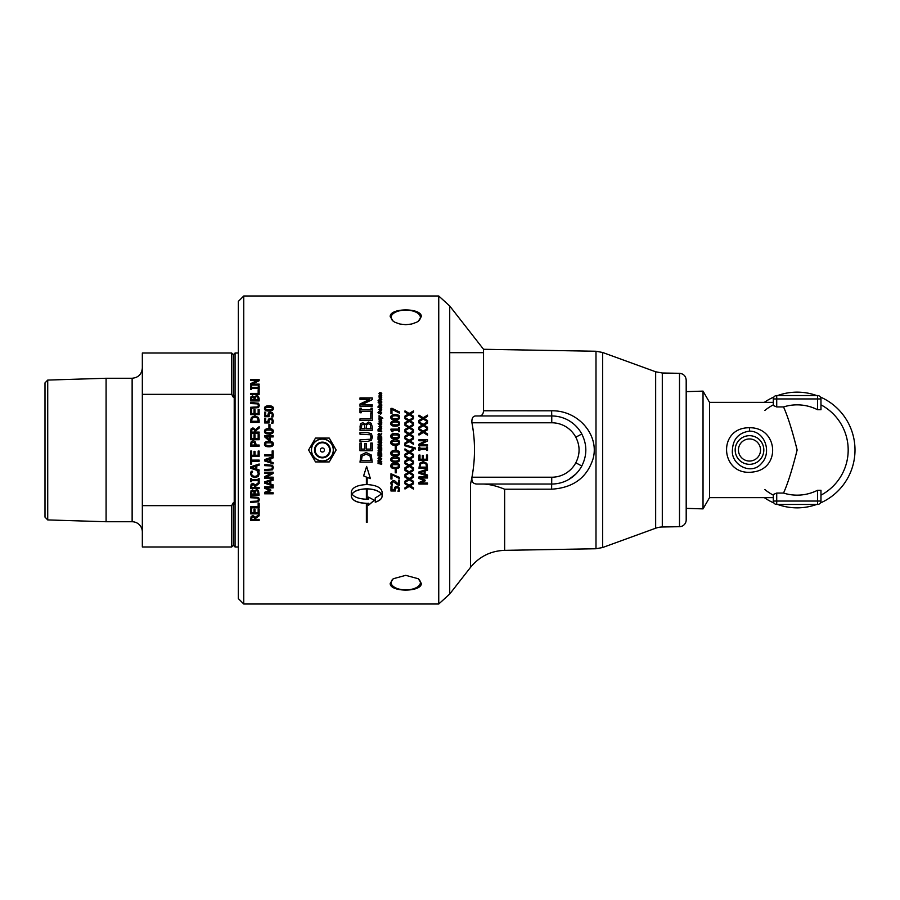 <?xml version="1.0" encoding="UTF-8"?>
<svg xmlns="http://www.w3.org/2000/svg" width="900" height="900" viewBox="0 0 900 900"><rect width="100%" height="100%" fill="white"/><g stroke="black" fill="none" stroke-linecap="round" stroke-linejoin="round"><path stroke-width="1.35" d="M370.991 408.262L372.24 408.262M361.238 409.68L370.991 409.77L370.991 408.173L372.24 408.173L372.24 412.762L370.991 412.762L370.991 411.244L361.238 411.244L361.238 412.762L359.989 412.762L359.989 408.173L361.238 408.173L361.238 409.68L370.991 409.68M359.989 408.262L361.238 408.262M364.556 424.98L362.981 424.305L361.699 424.924L361.384 428.659L364.961 428.704L364.556 424.98M361.384 428.659L364.961 428.659M370.339 424.609L368.55 423.731L366.637 424.71L366.322 428.659L370.856 428.704L370.339 424.609M366.322 428.659L370.856 428.659M359.989 427.106L360.484 423.945L362.745 422.696L365.434 424.384L368.483 422.123L371.25 423.371L372.24 426.848M365.434 424.327L368.483 422.066L371.25 423.315L372.24 426.791L372.24 430.279L359.989 430.279L360.484 423.877L362.745 422.629L365.434 424.384M370.789 443.07L372.24 443.07L372.24 450.72L359.989 450.72L359.989 443.059L361.44 443.07L361.44 449.089L364.793 449.1L364.793 443.464L366.244 443.475L366.244 449.089L370.789 449.1L370.789 443.059L372.24 443.059M370.789 449.1L366.244 449.089M364.793 443.464L366.244 443.464M364.793 449.1L361.44 449.089M359.989 443.059L361.44 443.059M372.24 450.72L359.989 450.72M370.834 460.485L370.024 455.884L366.109 454.174L362.137 456.03L361.395 460.485M370.024 455.895L366.109 454.185L362.137 456.041L361.395 460.519L370.834 460.519L370.024 455.895M372.24 462.105L359.989 462.105M360.968 454.973L366.131 452.486L371.261 454.995L372.24 462.139L359.989 462.139L360.968 454.973M378.99 395.865L379.688 395.077L381.724 395.471L381.724 396.135L379.507 396.056L381.724 397.181M379.688 395.201L381.724 395.584M379.058 396.697L379.688 395.077M379.507 396.056L381.724 397.744L379.058 397.215L379.406 396.641M380.97 398.936L379.53 399.173L380.599 399.926L380.97 398.936M381.229 399.409L380.599 400.039L379.53 399.173M378.99 399.296L380.194 398.115L381.78 399.544M381.78 399.431L380.61 400.613L378.99 399.184L380.194 398.002L381.78 399.431M379.058 400.961L381.724 401.49M381.724 402.064L379.058 401.535L379.058 400.86L381.724 401.389L381.724 402.064M379.058 405.551L381.274 405.686L379.058 403.931L381.724 404.505L381.78 406.024M379.058 404.032L381.724 404.606M381.364 405.079L381.094 406.553L379.058 406.136L379.058 405.45L381.274 405.585M377.978 412.673L379.091 411.244L378.968 413.246L380.61 411.57L381.78 412.976M379.091 411.334L379.125 412.031M380.486 413.685L380.7 412.211L379.058 413.865L377.978 412.594L379.091 411.244M378.585 412.594L379.238 413.044L380.61 411.48L381.78 412.897L380.531 414.304L381.15 412.886M379.665 418.714L381.724 419.951M379.058 419.456L379.058 417.668L381.105 417.42L379.058 416.419L379.058 415.676L382.804 418.264L379.058 418.376M379.631 418.838L381.724 420.593L379.058 420.053L379.575 419.49M380.509 421.853L381.24 422.348L380.475 421.695M380.509 421.92L381.24 422.348M381.78 422.651L381.42 421.819L381.004 423.338L379.777 421.549L379.811 422.426M378.99 421.92L379.71 420.941L381.724 421.144M379.507 421.909L379.755 423.056L378.99 421.853L379.71 420.874L381.724 421.088L381.42 421.819M381.105 437.377L381.724 437.501M379.496 437.22L380.104 439.29L381.105 439.504L381.105 437.344L381.724 437.479L381.724 440.348L378.045 439.582L378.045 436.86L378.652 438.952L379.496 439.155L379.496 437.22L380.104 437.377M378.045 436.882L378.652 437.017M381.105 439.504L380.104 439.267M379.496 439.155L378.652 438.952M378.045 444.285L381.724 445.05L381.724 445.793L378.045 445.027L378.045 444.262L381.724 445.039M381.724 456.604L378.045 455.839L378.045 453.105L378.652 455.209L379.496 455.389L379.496 453.476L380.104 453.6L380.104 455.524L381.105 455.738L381.105 453.6L381.724 453.724L381.724 456.604L378.045 455.816M378.619 458.359L380.261 459.608L381.15 458.775L379.541 457.515L378.619 458.359L379.541 457.526L381.15 458.775M381.791 458.854L379.598 460.26L377.978 458.303L379.53 456.772L381.791 458.854L380.284 460.327L377.978 458.28M418.984 415.226L423.18 417.825L427.5 415.226M418.984 420.412L422.314 418.433L418.984 416.34L418.984 415.159L423.18 417.746L427.5 415.159L427.5 416.419L424.103 418.444L427.5 420.502L427.5 421.706L423.236 419.051L418.984 421.627L418.984 420.356L422.314 418.365M424.103 418.444L427.5 420.57M418.984 428.546L423.18 431.179L427.5 428.546M418.984 433.811L422.314 431.809L418.984 429.716L418.984 428.501L423.18 431.145L427.5 428.501L427.5 429.784L424.103 431.843L427.5 433.935L427.5 435.15L423.236 432.461L418.984 435.071L418.984 433.777L422.314 431.764M424.103 431.843L427.5 433.969M426.623 447.188L427.5 447.188L427.5 450.473L426.623 450.473L426.623 449.392L419.861 449.392L419.861 450.473L418.984 450.473L418.984 447.176L419.861 447.188L419.861 448.267L426.623 448.267L426.623 447.176L427.5 447.176M426.623 448.267L419.861 448.267M418.984 447.176L419.861 447.176M419.861 450.473L418.984 450.473M427.5 450.473L426.623 450.473M425.149 480.803L420.165 483.019L427.5 483.019L427.5 484.054L418.984 484.054L418.984 482.546L423.72 480.465L418.984 478.384M427.5 483.975L418.984 483.975M427.5 477.956L420.165 477.956L425.149 480.195L425.149 480.87L420.165 483.019M423.72 480.465L418.984 478.451L418.984 476.899L427.5 476.899L427.5 478.012L420.165 478.012M404.978 417.566L409.174 420.165L413.483 417.566M404.978 422.775L408.308 420.784L404.978 418.691L404.978 417.499L409.174 420.098L413.483 417.499L413.483 418.759L410.096 420.795L413.483 422.865L413.483 424.069L409.23 421.402L404.978 423.99L404.978 422.707L408.308 420.716M410.096 420.795L413.483 422.921M404.978 430.92L409.174 433.564L413.483 430.92M404.978 436.196L408.308 434.183L404.978 432.09L404.978 430.886L409.174 433.53L413.483 430.886L413.483 432.169L410.096 434.228L413.483 436.354L413.483 437.535L409.23 434.846L404.978 437.456L404.978 436.162L408.308 434.149M410.096 434.261L413.483 436.32M404.595 444.701L415.339 448.02L415.339 448.976L404.595 445.669L404.595 444.69L415.339 448.009M413.483 462.341L409.23 459.641L404.978 462.251L404.978 460.991L408.308 458.966L404.978 456.885M408.308 458.966L404.978 456.896L404.978 455.681L409.174 458.336L413.483 455.681L413.483 456.975L410.096 459.022L413.483 461.149L413.483 462.364L409.23 459.664L404.978 462.285M413.483 456.975L410.096 459.045M413.483 475.785L409.23 473.108L404.978 475.751L404.978 474.48L408.308 472.478L404.978 470.385M409.23 473.108L404.978 475.695M408.308 472.478L404.978 470.43L404.978 469.215L409.174 471.848L413.483 469.215L413.483 470.498L410.096 472.5L413.483 474.637L413.483 475.841L409.23 473.164M413.483 470.498L410.096 472.545M413.483 489.026L409.23 486.405L404.978 489.026L404.978 487.777L408.308 485.809L404.978 483.716M409.23 486.405L404.978 488.947M413.483 483.795L410.096 485.798L413.483 487.924L413.483 489.105L409.23 486.484M408.308 485.809L404.978 483.795L404.978 482.603L409.174 485.19L413.483 482.603L413.483 483.863L410.096 485.876M398.61 427.669L399.476 427.669M390.938 429.165L398.61 429.165L398.61 427.624L399.476 427.624L399.476 431.741L398.61 431.741L398.61 430.2L392.906 430.2L392.906 431.741L392.13 431.741L390.938 429.998L390.938 429.12L398.61 429.12M398.711 436.185L397.811 434.936L392.625 434.947L391.736 436.185L392.636 437.456L395.235 437.771L397.8 437.49L398.711 436.185L397.8 437.456L395.235 437.749L392.636 437.456L391.736 436.185M390.803 436.219C390.791 434.396 392.265 433.496 395.224 433.519C398.228 433.496 399.701 434.396 399.656 436.219M390.803 436.185C390.791 434.363 392.265 433.451 395.224 433.485C398.228 433.463 399.701 434.363 399.656 436.185C399.679 438.03 398.205 438.93 395.235 438.896C392.22 438.919 390.735 438.019 390.803 436.185M398.711 442.553L397.811 441.304L392.625 441.315L391.736 442.553L392.636 443.835L395.235 444.127L397.8 443.846L398.711 442.553L397.8 443.835L395.235 444.116L392.636 443.824L391.736 442.553M390.803 442.575C390.791 440.741 392.265 439.841 395.224 439.864C398.228 439.853 399.701 440.752 399.656 442.575C399.679 444.397 398.205 445.309 395.235 445.275C392.22 445.298 390.735 444.386 390.803 442.553C390.791 440.719 392.265 439.819 395.224 439.841C398.228 439.83 399.701 440.73 399.656 442.553M396.27 472.748L395.235 472.748M395.235 469.609L396.27 469.609L396.27 472.804L395.235 472.804L395.235 469.609M399.476 485.156L398.272 485.156L393.188 481.522L391.781 482.94L392.512 484.999L391.298 484.988L390.791 482.861M391.298 484.988L390.791 482.94L393.131 480.454L394.83 480.881L398.486 484.2L398.486 480.105L399.476 480.105L399.476 485.235L398.272 485.235L393.188 481.59L391.781 483.019M392.512 484.999L391.298 485.066M267.885 414.945L268.414 413.032L270.461 412.178L272.509 412.909L273.352 414.934M265.657 415.62L267.93 415.699L268.414 412.942L270.461 412.099L272.509 412.83L273.352 414.855L272.869 417.026L271.654 417.026L272.363 414.844L271.845 413.64L270.461 413.224L269.235 413.696L269.044 416.689L264.656 416.689L264.656 412.144L265.657 412.144L265.657 415.62L267.93 415.62M264.656 412.234L265.657 412.234M268.841 415.046L269.044 416.756M271.654 417.026L272.363 414.844M268.931 424.553L269.966 424.553M268.931 424.496L269.966 424.496L269.966 427.68L268.931 427.68L268.931 424.496M272.407 431.348L271.507 430.099L266.31 430.11L265.433 431.348L266.332 432.608L268.92 432.934L271.485 432.652L272.407 431.348L271.485 432.619L268.92 432.9L266.332 432.608L265.433 431.348M264.488 431.392C264.488 429.57 265.961 428.67 268.909 428.704C271.912 428.681 273.398 429.581 273.352 431.392M264.488 431.348C264.488 429.525 265.961 428.625 268.909 428.659C271.912 428.636 273.398 429.536 273.352 431.348C273.364 433.181 271.89 434.081 268.92 434.048C265.905 434.07 264.431 433.17 264.488 431.348M269.325 439.774L269.325 436.916L266.006 436.916L269.325 439.796L266.006 436.916M269.325 434.846L270.248 434.846M264.656 435.859L269.325 435.859L269.325 434.812L270.248 434.812L270.248 435.825L273.173 435.825L273.173 436.916L270.248 436.916L270.248 440.662L269.044 440.662L264.656 436.871L264.656 435.825L269.325 435.825M270.248 435.825L273.173 435.859M272.407 444.071L271.507 442.822L266.31 442.822L265.433 444.071L266.332 445.354L268.92 445.646L271.485 445.354L272.407 444.071L271.485 445.343L268.92 445.635L266.332 445.343L265.433 444.071M264.488 444.082C264.488 442.249 265.961 441.349 268.909 441.382C271.912 441.36 273.398 442.26 273.352 444.082C273.364 445.916 271.89 446.827 268.92 446.794C265.905 446.816 264.431 445.905 264.488 444.071C264.488 442.238 265.961 441.326 268.909 441.36C271.912 441.338 273.398 442.249 273.352 444.071M272.385 467.561L271.688 465.986L264.656 465.626L264.656 464.501L272.565 465.311L273.352 467.561L272.565 469.811L264.656 470.621L264.656 469.496L271.688 469.136L272.385 467.561L271.688 465.952L264.656 465.593M273.352 467.527L272.565 469.766L264.656 470.565M270.821 490.59L265.838 492.795L273.173 492.795L273.173 493.808L264.656 493.808L264.656 492.322L269.392 490.286L264.656 488.216M273.173 493.718L264.656 493.718M273.173 487.789L265.838 487.789L270.821 490.016L270.821 490.68L265.838 492.795M269.392 490.286L264.656 488.295L264.656 486.776L273.173 486.776L273.173 487.868L265.838 487.868M258.289 386.494L259.155 386.494M251.516 387.338L258.289 387.473L258.289 386.348L259.155 386.348L259.155 389.363L258.289 389.363L258.289 388.373L251.516 388.373L251.516 389.363L250.65 389.363L250.65 386.348L251.516 386.348L251.516 387.338L258.289 387.338M250.65 386.494L251.516 386.494M253.822 397.429L251.843 397.384L251.618 399.859L254.104 399.859L253.822 397.429M254.104 399.859L251.618 399.859M257.839 397.181L256.59 396.608L255.274 397.249L255.049 399.859L258.199 399.859L257.839 397.181M258.199 399.859L255.049 399.859M250.65 398.914L250.999 396.821L252.562 395.989L254.43 397.114L256.545 395.618L258.469 396.439L259.155 398.745M254.43 396.99L256.545 395.494L258.469 396.326L259.155 398.621L259.155 400.939L250.65 400.939L250.999 396.697L252.562 395.876L254.43 397.114M258.154 409.556L259.155 409.556M254.993 413.516L258.154 413.606L258.154 409.466L259.155 409.466L259.155 414.619L250.65 414.619L250.65 409.466L251.662 409.466L251.662 413.516L253.991 413.516L253.991 409.736L254.993 409.736L254.993 413.516L258.154 413.516M253.991 409.826L254.993 409.826M251.662 413.516L253.991 413.516M250.65 409.556L251.662 409.556M257.614 418.129L254.903 416.97L252.135 418.23L251.629 421.279L258.176 421.279L257.614 418.129M258.176 421.279L251.629 421.279M250.65 420.548L251.325 417.566L254.914 415.89L258.48 417.589L259.155 420.525M251.325 417.499L254.914 415.811L258.48 417.51L259.155 420.469L259.155 422.392L250.65 422.392L251.325 417.566M254.385 429.548L251.921 429.604L251.629 432.067L254.835 432.067L254.385 429.548M254.835 432.067L251.629 432.067M250.65 431.055L251.1 428.906L252.956 427.95L255.454 429.694L259.155 426.713M255.454 429.694L259.155 426.656L259.155 428.108L255.769 430.774L255.769 432.101L259.155 432.101M255.769 432.067L259.155 432.067L259.155 433.181L250.65 433.181L251.1 428.861L252.956 427.905L255.454 429.649M259.155 456.368L250.65 456.368M259.155 451.069L259.155 456.39L250.65 456.39L250.65 451.069L251.662 451.069L251.662 455.254L253.991 455.254L253.991 451.35L254.993 451.35L254.993 455.254L258.154 455.254L258.154 451.069L259.155 451.069M258.334 473.827L257.231 471.229L258.581 471.229L259.312 473.85L258.199 476.55L254.914 477.596L251.674 476.55L250.504 473.827L251.213 471.229L252.585 471.229L251.46 473.782L252.338 475.695L254.914 476.438L257.479 475.661L258.334 473.827L257.231 471.229M259.312 473.794L258.199 476.494L254.914 477.54L251.674 476.494L250.504 473.771M252.585 471.229L251.46 473.827M254.104 493.931L253.822 491.456L252.731 490.995L251.843 491.411L251.618 494.032L254.104 494.032L253.822 491.546L251.843 491.512M251.843 491.411L251.618 492.998M251.618 492.896L251.618 493.931M258.199 493.931L257.839 491.209L256.59 490.613L255.274 491.276L255.049 494.032L258.199 494.032L257.839 491.299L256.59 490.702L255.274 491.366M255.274 491.276L255.049 492.806M255.049 492.705L255.049 493.931M259.155 495.011L250.65 495.011M254.43 491.108L256.545 489.566L258.469 490.421L259.155 495.113L250.65 495.113L250.999 490.804L252.562 489.949L254.43 491.108M259.155 507.701L250.65 507.701M258.154 503.224L259.155 503.224L259.155 507.825L250.65 507.825L250.65 506.779L258.154 506.779L258.154 503.224M351.979 494.089L351.979 493.988C354.442 490.815 359.246 489.094 366.379 488.824L366.379 488.914C359.246 489.173 354.442 490.905 351.979 494.089C354.442 497.25 359.246 498.96 366.379 499.207L366.379 488.914M367.132 503.415L368.516 503.246L367.132 503.415L367.132 522.371L366.379 522.371L366.379 503.415C357.199 502.931 352.181 500.535 351.304 496.226L351.304 491.94C352.181 487.553 357.199 485.1 366.379 484.571L366.379 477.079L363.611 475.875L366.626 466.425L370.406 478.609L367.132 477.405L367.132 484.571C376.256 485.123 381.24 487.575 382.095 491.94L382.095 496.226C381.949 498.769 379.665 500.771 375.244 502.223L375.244 497.993L381.42 494.089C378.979 490.928 374.209 489.195 367.132 488.914L367.132 499.207L368.516 499.162L368.516 497.137L374.344 500.276L368.516 505.249L368.516 503.37M368.516 505.136L374.344 500.164M367.132 488.914L367.132 488.824C374.209 489.116 378.979 490.838 381.42 493.988L381.42 494.089M375.244 502.099C379.665 500.659 381.949 498.656 382.095 496.114M367.132 477.405L370.406 478.553M363.611 475.819L366.379 477.079M351.304 496.114C352.181 500.423 357.199 502.819 366.379 503.303L366.379 503.415M366.379 522.214L367.132 522.214M254.835 519.233L254.385 516.96L253.046 516.533L251.921 517.016L251.629 519.379L254.835 519.379L254.385 517.118L251.921 517.163M251.921 517.016L251.629 518.377M251.629 518.22L251.629 519.233M259.155 520.234L250.65 520.234M259.155 515.655L255.769 518.074L255.769 519.379L259.155 519.379L259.155 520.391L250.65 520.391L251.1 516.488L252.956 515.61L255.454 517.207L259.155 514.474L259.155 515.801L255.769 518.22M259.155 513.72L250.65 513.72M259.155 508.973L259.155 513.855L250.65 513.855L250.65 508.973L251.662 508.973L251.662 512.82L253.991 512.82L253.991 509.231L254.993 509.231L254.993 512.82L258.154 512.82L258.154 508.973L259.155 508.973M258.379 499.59L257.681 498.082L250.65 497.734L250.65 496.665L258.548 497.441L259.335 499.59L258.548 501.728L250.65 502.493L250.65 501.424L257.681 501.086L258.379 499.59L257.681 497.981L250.65 497.632M259.335 499.478L258.548 501.615L250.65 502.369M254.835 487.305L254.385 484.841L253.046 484.38L251.921 484.897L251.629 487.384L254.835 487.384L254.385 484.92L251.921 484.976M251.921 484.897L251.629 486.293M251.629 486.214L251.629 487.305M259.155 488.396L250.65 488.396M259.155 483.435L255.769 486.045L255.769 487.384L259.155 487.384L259.155 488.475L250.65 488.475L251.1 484.245L252.956 483.3L255.454 485.021L259.155 482.074L259.155 483.502L255.769 486.124M251.516 481.657L250.65 481.657M258.289 480.668L251.516 480.6L251.516 481.736L250.65 481.736L250.65 478.496L251.516 478.496L251.516 479.565L258.289 479.565L258.289 478.496L259.155 478.496L259.155 481.736L258.289 481.736L258.289 480.668L251.516 480.668M259.155 481.657L258.289 481.657M255.814 466.234L251.809 467.539L255.814 468.877L255.814 466.267L251.809 467.584M259.155 465.165L256.781 465.93L256.781 469.192L259.155 469.957L259.155 471.094L250.65 468.248L250.65 466.864L259.155 464.006L259.155 465.199L256.781 465.964M259.155 471.049L250.65 468.202M251.662 464.04L250.65 464.04L250.65 457.245L251.662 457.245L251.662 460.103L259.155 460.103L259.155 461.228L251.662 461.228L251.662 464.074L250.65 464.074M259.155 461.205L251.662 461.228M254.509 442.451L251.955 442.586L251.629 445.039L255.026 445.05L254.509 442.451M251.629 445.039L255.026 445.039M251.179 441.832L253.215 440.82L255.105 441.562L255.982 445.039L259.155 445.05L259.155 446.175L250.65 446.175L251.179 441.81L253.215 440.798L255.105 441.54L255.982 444.082M250.65 444.037L251.179 441.81M255.982 445.05L259.155 445.039M258.154 434.452L259.155 434.452M254.993 438.593L258.154 438.626L258.154 434.419L259.155 434.419L259.155 439.729L250.65 439.729L250.65 434.419L251.662 434.419L251.662 438.593L253.991 438.593L253.991 434.7L254.993 434.7L254.993 438.593L258.154 438.593M253.991 434.734L254.993 434.734M251.662 438.593L253.991 438.593M250.65 434.452L251.662 434.452M250.65 402.581L258.548 403.346L259.335 405.506M250.65 407.374L257.681 407.025L258.379 405.506L257.681 403.897L250.65 403.549L250.65 402.469L258.548 403.245L259.335 405.416L258.548 407.588L250.65 408.364L250.65 407.272L257.681 406.924L258.379 405.416M258.154 390.015L259.155 390.015M250.65 393.525L258.154 393.525L258.154 389.88L259.155 389.88L259.155 394.447L250.65 394.447L250.65 393.401L258.154 393.401M250.65 379.766L259.155 379.766M250.65 383.771L257.389 380.7L250.65 380.554L250.65 379.609L259.155 379.609L259.155 380.745L251.82 384.12L259.155 384.12L259.155 385.076L250.65 385.076L250.65 383.625L257.389 380.554M251.82 384.12L259.155 384.266M265.815 482.535L269.82 481.185L265.815 482.535L269.82 483.817L269.82 481.252M273.173 480.127L270.787 480.881L270.787 484.121L273.173 484.875L273.173 485.989L264.656 483.188L264.656 481.826L273.173 479.014L273.173 480.195L270.787 480.949M273.173 485.91L264.656 483.12M273.173 473.423L265.838 477.124L273.173 477.191L273.173 478.226L264.656 478.226L264.656 476.64L271.395 473.265L264.656 473.209M273.173 478.159L264.656 478.159M271.395 473.265L264.656 473.265L264.656 472.219L273.173 472.219L273.173 473.479L265.838 477.191M269.82 458.944L265.815 460.249L269.82 461.576L269.82 458.955L265.815 460.271M273.173 457.864L270.787 458.629L270.787 461.891L273.173 462.656L273.173 463.804L264.656 460.912L264.656 459.551L273.173 456.683L273.173 457.875L270.787 458.651M273.173 463.804L264.656 460.935M273.173 455.873L264.656 455.873M272.16 450.956L273.173 450.956L273.173 455.884L264.656 455.884L264.656 454.748L272.16 454.748L272.16 450.956M267.885 421.178L268.414 419.243L270.461 418.387L272.509 419.119L273.352 421.166M265.657 421.864L267.93 421.931L268.414 419.175L270.461 418.32L272.509 419.051L273.352 421.099L272.869 423.293L271.654 423.293L272.363 421.088L271.845 419.884L270.461 419.456L269.235 419.929L269.044 422.944L264.656 422.944L264.656 418.365L265.657 418.365L265.657 421.864L267.93 421.864M264.656 418.433L265.657 418.433M268.841 421.29L269.044 423.011M271.654 423.293L272.363 421.088M272.407 408.42L271.507 407.216L266.31 407.216L265.433 408.42L266.332 409.646L271.485 409.646L272.407 408.42L271.485 409.646M271.485 409.736L266.332 409.736L265.433 408.42M264.488 408.51C264.488 406.755 265.961 405.877 268.909 405.911C271.912 405.889 273.398 406.755 273.352 408.51M264.488 408.42C264.488 406.654 265.961 405.787 268.909 405.81C271.912 405.799 273.398 406.665 273.352 408.42C273.364 410.197 271.89 411.075 268.92 411.053C265.905 411.064 264.431 410.197 264.488 408.42M399.656 489.094L399.173 491.243L397.98 491.243L398.666 489.071L398.149 487.89L396.765 487.474L395.539 487.935L395.359 490.995L390.971 490.995L390.971 486.473L391.973 486.473L391.973 489.938L394.234 489.938L394.189 489.105M395.336 490.905L390.971 490.905M394.234 489.938L394.718 487.282L396.776 486.428L398.824 487.159L399.656 489.184L399.173 491.332L397.969 491.254M395.539 487.935L395.145 489.375M398.149 487.89L395.539 488.025M398.666 489.161L398.149 487.98M391.973 478.98L390.971 478.98M399.476 478.485L391.973 474.671L391.973 479.048L390.971 479.048L390.971 473.726L399.476 477.36L399.476 478.553L391.973 474.716M398.711 465.896L397.811 464.647L392.625 464.647L391.736 465.93L392.636 467.19L395.235 467.483L397.8 467.19L398.711 465.93L397.811 464.681L392.625 464.681L391.736 465.93M399.656 465.93C399.679 467.764 398.205 468.664 395.235 468.63C392.22 468.608 390.735 467.707 390.803 465.896C390.791 464.096 392.265 463.196 395.224 463.219C398.228 463.207 399.701 464.108 399.656 465.93C399.679 467.719 398.205 468.619 395.235 468.596C392.22 468.652 390.735 467.752 390.803 465.93M398.711 459.54L397.811 458.291L392.625 458.303L391.736 459.562L392.636 460.834L395.235 461.126L397.8 460.834L398.711 459.562L397.811 458.314L392.625 458.314L391.736 459.562M399.656 459.562C399.679 461.407 398.205 462.308 395.235 462.285C392.22 462.274 390.735 461.374 390.803 459.54C390.791 457.729 392.265 456.829 395.224 456.851C398.228 456.829 399.701 457.74 399.656 459.562C399.679 461.385 398.205 462.285 395.235 462.251C392.22 462.296 390.735 461.396 390.803 459.562M398.711 453.184L397.811 451.924L392.625 451.935L391.736 453.184L392.636 454.455L395.235 454.748L397.8 454.455L398.711 453.184L397.811 451.935L392.625 451.935L391.736 453.184M399.656 453.184C399.679 455.029 398.205 455.94 395.235 455.906C392.22 455.918 390.735 455.006 390.803 453.184C390.791 451.35 392.265 450.439 395.224 450.473C398.228 450.45 399.701 451.361 399.656 453.184C399.679 455.017 398.205 455.929 395.235 455.895C392.22 455.929 390.735 455.017 390.803 453.184M395.235 446.276L396.27 446.276L396.27 449.483L395.235 449.483L395.235 446.265L396.27 446.265M398.711 423.529L397.811 422.291L395.224 421.999L392.625 422.303L391.736 423.529L392.636 424.777L395.235 425.07L397.8 424.789L398.711 423.529L397.8 424.789M397.8 424.845L392.636 424.834L391.736 423.529M390.803 423.585C390.791 421.785 392.265 420.896 395.224 420.919C398.228 420.907 399.701 421.796 399.656 423.585M390.803 423.529C390.791 421.718 392.265 420.829 395.224 420.863C398.228 420.84 399.701 421.729 399.656 423.529C399.679 425.351 398.205 426.251 395.235 426.218C392.22 426.24 390.735 425.34 390.803 423.529M398.711 417.262L397.811 416.036L395.224 415.744L392.625 416.048L391.736 417.262L392.636 418.511L395.235 418.793L397.8 418.511L398.711 417.262L397.8 418.511M397.8 418.579L392.636 418.579L391.736 417.262M390.803 417.341C390.791 415.553 392.265 414.664 395.224 414.697C398.228 414.675 399.701 415.553 399.656 417.341M390.803 417.262C390.791 415.474 392.265 414.585 395.224 414.619C398.228 414.596 399.701 415.485 399.656 417.262C399.679 419.074 398.205 419.963 395.235 419.929C392.22 419.951 390.735 419.062 390.803 417.262M390.971 408.476L399.476 412.031M392.243 408.476L399.476 411.941L399.476 413.123L391.973 409.354L391.973 413.606L390.971 413.606L390.971 408.386L392.243 408.386M413.483 482.434L409.23 479.79L404.978 482.423L404.978 481.151L408.308 479.171L404.978 477.079M409.23 479.79L404.978 482.355M413.483 477.146L410.096 479.183L413.483 481.309L413.483 482.501L409.23 479.846M408.308 479.171L404.978 477.135L404.978 475.931L409.174 478.553L413.483 475.931L413.483 477.214L410.096 479.239M408.308 465.739L404.978 463.646L404.978 462.465L409.174 465.109L413.483 462.465L413.483 463.748L410.096 465.772L413.483 467.91L413.483 469.114L409.23 466.425L404.978 469.035L404.978 467.752L408.308 465.739L404.978 463.68M413.483 469.08L409.23 466.391L404.978 468.99M413.483 463.748L410.096 465.806M411.683 450L413.483 448.897L413.483 450.191L410.096 452.25L413.483 454.365L413.483 455.58L409.23 452.869L404.978 455.49L404.978 454.207L408.308 452.183L404.978 450.113L404.978 448.886L409.174 451.553L413.483 448.886M404.978 448.886L406.721 450M408.308 452.171L404.978 450.113M413.483 455.58L409.23 452.88L404.978 455.501M410.096 452.25L413.483 450.191M404.978 437.659L409.174 440.314L413.483 437.659M410.096 441.011L413.483 443.104L413.483 444.319L409.23 441.608L404.978 444.24L404.978 442.946L408.308 440.933L404.978 438.851L404.978 437.636L409.174 440.291L413.483 437.636L413.483 438.93L410.096 440.989L413.483 443.115M408.308 440.933L404.978 442.946M404.978 424.215L409.174 426.848L413.483 424.215M404.978 429.469L408.308 427.466L404.978 425.363L404.978 424.159L409.174 426.791L413.483 424.159L413.483 425.441L410.096 427.489L413.483 429.57L413.483 430.785L409.23 428.096L404.978 430.706L404.978 429.424L408.308 427.41M410.096 427.489L413.483 429.615M404.978 410.974L409.174 413.55L413.483 410.974M404.978 416.126L408.308 414.157L404.978 412.076L404.978 410.895L409.174 413.471L413.483 410.895L413.483 412.144L410.096 414.157L413.483 416.205L413.483 417.397L409.23 414.754L404.978 417.319L404.978 416.059L408.308 414.079M410.096 414.157L413.483 416.284M420.142 472.613L424.147 471.262L420.142 472.613L424.147 473.906L424.147 471.308M427.5 470.194L425.115 470.959L425.115 474.221L427.5 474.975L427.5 476.111L418.984 473.276L418.984 471.904L427.5 469.058L427.5 470.239L425.115 471.004M427.5 476.055L418.984 473.231M426.521 467.1L425.947 463.905L423.236 462.724L420.48 464.006L419.963 467.1M425.947 463.905L423.236 462.757L420.48 464.04M420.48 464.006L419.963 467.134L426.521 467.134L425.947 463.939M427.5 468.214L418.984 468.214M419.659 463.298L423.248 461.576L426.814 463.309L427.5 468.259L418.984 468.259L419.659 463.298M427.5 460.327L418.984 460.327L418.984 455.04L419.996 455.04L419.996 459.225L422.325 459.225L422.325 455.321L423.326 455.321L423.326 459.225L426.488 459.225L426.488 455.04L427.5 455.04L427.5 460.35L418.984 460.35M418.984 439.718L427.5 439.718L427.5 440.966L420.154 444.724L427.5 444.735L427.5 445.781L418.984 445.781L418.984 444.173L425.723 440.752L418.984 440.752L418.984 439.695L427.5 439.695M418.984 444.184L425.723 440.752M420.154 444.735L427.5 444.724M418.984 421.864L423.18 424.474L427.5 421.864M418.984 427.095L422.314 425.093L418.984 423L418.984 421.796L423.18 424.418L427.5 421.796L427.5 423.079L424.103 425.115L427.5 427.196L427.5 428.411L423.236 425.723L418.984 428.321L418.984 427.039L422.314 425.036M424.103 425.115L427.5 427.252M381.724 462.082L380.081 461.734L380.081 463.185L381.724 463.522L381.724 464.276L378.045 463.511L378.045 462.757L379.463 463.05L379.463 461.632L378.045 461.34L378.045 460.586L381.724 461.351L381.724 462.105L380.081 461.767M379.463 461.632L378.045 461.317M381.724 464.243L378.045 463.478M378.652 451.766L379.642 451.969L379.024 450.338L378.652 451.766L379.024 450.338L379.642 451.969M381.724 453.161L378.045 452.396L379.012 449.584L380.16 450.709L381.724 449.876L380.194 451.777L381.724 453.161L378.045 452.385M381.724 450.686L380.194 452.093M380.498 450.439L381.724 449.876L380.498 450.439M379.012 449.584L380.16 450.72L379.012 449.584L378.045 450.765L379.012 449.584M378.652 448.088L379.53 448.267L379.024 446.771L378.652 448.076L379.53 448.256M380.171 448.391L381.127 448.594L380.588 446.895L380.171 448.391L381.127 448.594M378.067 446.884L380.531 446.119L381.724 447.739L381.724 449.471L378.045 448.706L378.934 446.04L379.811 446.726L380.531 446.13L381.724 447.739M378.045 447.446L378.067 446.873M378.596 442.035L380.239 443.374L381.15 442.53L380.374 441.473L380.374 442.418L379.755 442.282L379.755 440.651L381.33 441L381.476 443.599L380.25 444.094L377.978 442.046L379.136 440.539L378.596 442.035L380.239 443.363L381.15 442.53M379.136 440.539L379.226 441.225M377.978 442.046L379.136 440.516M379.755 440.651L381.33 440.978L381.78 442.553M378.652 435.555L379.642 435.757L379.024 434.104L378.652 435.521L379.642 435.724M380.498 434.239L381.724 433.642L380.194 435.532L381.724 436.905L378.045 436.151L379.012 433.384L380.16 434.509L381.724 433.676M380.194 435.836L381.724 436.162M378.045 434.52L379.012 433.35L380.16 434.475M378.652 430.414L379.642 430.661L379.024 428.996L378.652 430.414L379.642 430.627M378.045 429.469L379.012 428.299L380.16 429.424L381.724 428.591L380.194 430.436L381.724 431.089M380.194 430.74L381.724 431.055L381.724 431.798L378.045 431.044L378.045 429.424L379.012 428.254L380.16 429.379L381.724 428.546M380.97 426.296L379.53 426.544L380.599 427.331L380.97 426.296M381.229 426.791L380.599 427.376L379.53 426.544M378.99 426.589L380.194 425.363L381.78 426.859M381.78 426.814L380.61 428.04L378.99 426.544L380.194 425.306L381.78 426.814M381.206 423.697L381.78 424.125L381.229 424.834L379.586 424.868L378.135 423.517L381.746 423.743M379.586 423.81L381.229 423.866M378.135 423.574L379.058 423.697M379.058 415.755L382.804 418.331M379.058 417.746L381.105 417.42M380.97 409.286L379.53 409.522L380.599 410.287L380.97 409.286M381.229 409.759L380.599 410.377L379.53 409.522M378.99 409.613L380.194 408.409L381.78 409.871M381.78 409.793L380.61 410.985L378.99 409.522L380.194 408.319L381.78 409.793M378.045 406.733L381.724 407.475M381.724 407.374L381.724 408.071L378.045 407.329L378.045 406.642L381.724 407.374M381.206 402.435L381.78 402.907M379.586 402.502L381.78 402.795L379.586 403.526L378.135 402.21L381.229 402.559M378.135 402.322L379.058 402.39M378.045 400.77L378.697 400.894M378.697 401.468L378.045 400.657L378.697 401.468M378.99 393.525L379.688 392.366L379.744 394.02L380.846 392.659L381.78 393.795M379.688 392.49L379.811 393.109M380.869 394.369L380.97 393.221L380.363 394.29L379.316 394.301L379.688 392.366M379.485 393.491L380.846 392.535L381.78 393.671L380.97 394.897L381.274 393.683M359.989 432.63L367.639 432.63L371.374 433.789L372.499 437.04M370.103 439.301L371.115 437.04L370.103 434.734L359.989 434.205L359.989 432.585L367.639 432.585L371.374 433.755L372.499 437.006L371.374 440.257L367.639 441.428L359.989 441.428L359.989 439.796L370.103 439.301L371.115 437.006M359.989 439.796L370.103 439.267M370.789 413.618L372.24 413.618M359.989 418.95L370.789 418.95L370.789 413.539L372.24 413.539L372.24 420.469L359.989 420.469L359.989 418.882L370.789 418.882M359.989 398.025L372.24 398.025M359.989 404.123L369.686 399.454L359.989 399.341L359.989 397.901L372.24 397.901L372.24 399.634L361.676 404.786L372.24 404.786L372.24 406.238L359.989 406.238L359.989 404.021L369.686 399.341M361.676 404.786L372.24 404.887M438.75 295.999L438.75 604.001L243.754 604.001L243.754 295.999L438.75 295.999L449.719 305.989L449.719 594.011L438.75 604.001M483.536 352.665L449.719 352.665M390.206 583.369L393.266 578.734L405.754 575.336L418.241 578.734L421.312 583.369C421.909 592.312 389.61 592.312 390.206 583.369M390.206 316.631C389.61 307.688 421.909 307.688 421.312 316.631L418.241 321.266L416.588 322.267L411.581 324.045L405.754 324.664L399.938 324.045L394.92 322.267L393.266 321.266L390.206 316.631M686.194 508.354L703.035 508.882L703.035 391.118L686.194 391.646M749.498 431.111C765.495 431.235 771.874 453.026 761.479 463.421C751.264 475.853 730.811 464.738 732.42 450C732.982 439.054 738.675 432.754 749.498 431.111L749.498 427.748C716.58 427.354 720.236 476.989 753.199 471.971C781.121 468.574 778.163 427.264 749.498 427.748M817.56 504.45A3.409 3.409 0 0 0 820.969 501.053L817.56 501.053L817.56 504.45L776.722 504.45L776.722 501.053L773.314 501.053A3.409 3.409 0 0 0 776.722 504.45A3.409 3.409 0 0 1 773.314 501.053L773.314 497.644L709.526 497.644L709.526 402.356L703.035 391.118M773.314 497.644L773.314 494.505L776.722 493.054L783.529 493.054C787.702 483.896 792.248 469.541 797.141 450C792.248 430.459 787.702 416.104 783.529 406.946L776.722 406.946L773.314 405.495L773.314 398.947L776.722 398.947L776.722 395.55A3.409 3.409 0 0 0 773.314 398.947L773.314 405.495M773.314 494.505L773.314 501.053M783.529 493.054A45.146 45.146 0 0 0 817.56 490.264L820.969 490.264L820.969 501.053M817.56 395.55L817.56 398.947L820.969 398.947A3.409 3.409 0 0 0 817.56 395.55L776.722 395.55M820.969 398.947L820.969 409.736L817.56 409.736A45.146 45.146 0 0 0 783.529 406.946M764.325 497.644A57.859 57.859 0 0 0 773.933 502.999M777.589 504.45A57.859 57.859 0 0 0 816.694 504.45M820.35 502.999A57.859 57.859 0 0 0 820.35 397.001M816.694 395.55A57.859 57.859 0 0 0 777.589 395.55M773.933 397.001A57.859 57.859 0 0 0 764.325 402.356M820.969 495.146A51.053 51.053 0 0 0 820.969 404.854A51.053 51.053 0 0 1 820.969 495.146A51.053 51.053 0 0 0 820.969 404.854M764.831 489.532A51.053 51.053 0 0 0 773.314 495.146M773.314 404.854A51.053 51.053 0 0 0 764.831 410.468M243.754 295.999L238.309 301.444L238.309 598.556L243.754 604.001M393.525 578.565A14.636 7.312 180 0 0 391.118 582.57A14.636 7.312 180 0 0 405.754 589.894A14.636 7.312 180 0 0 420.39 582.57A14.636 7.312 180 0 0 417.994 578.565M417.994 321.435A14.636 7.312 0 0 0 420.39 317.43A14.636 7.312 0 0 0 405.754 310.106A14.636 7.312 0 0 0 391.118 317.43A14.636 7.312 0 0 0 393.525 321.435M470.543 484.031L470.543 484.031C475.29 463.376 475.762 442.957 471.938 422.775C471.6 418.387 472.826 416.115 475.616 415.969L551.756 415.969L551.756 422.775A27.225 27.225 0 0 1 575.786 437.197C580.163 445.725 580.163 454.264 575.786 462.803A27.225 27.225 0 0 1 551.756 477.225L472.016 477.225L470.543 484.031L470.543 567.349C479.351 556.549 490.714 550.89 504.641 550.35L504.641 489.218C496.699 486 489.611 484.267 483.401 484.031M575.786 462.803L581.794 465.998A34.031 34.031 0 0 1 551.756 484.031L476.775 484.031C472.961 483.806 471.375 481.534 472.016 477.225M655.661 528.221A20.419 20.419 0 0 1 662.299 526.995L662.299 373.005L655.661 371.779L655.661 528.221L602.617 547.526L602.617 352.474L655.661 371.779M581.794 465.998C587.16 455.321 587.16 444.656 581.794 434.002L575.786 437.197M581.22 432.956L581.794 434.002A34.031 34.031 0 0 0 551.756 415.969L551.61 410.805L483.536 410.771L483.536 349.279L449.719 305.989M576 473.895L568.744 479.498M551.756 477.225L551.61 489.195C573.165 487.845 586.98 477.709 593.066 458.786C599.692 435.004 578.115 410.164 551.61 410.805M572.074 422.685L569.25 420.806L572.085 422.696M679.5 526.691A6.806 6.806 0 0 0 686.194 519.885L686.194 380.115C685.811 376.031 683.572 373.77 679.5 373.309L679.5 526.691L662.299 526.995M479.194 415.969C481.793 415.969 483.244 414.236 483.536 410.771M233.381 397.384L234.225 395.854L234.225 504.146L233.381 502.616L231.671 505.642L142.335 505.642L142.335 394.358L231.671 394.358L233.381 397.384L233.381 354.701L235.08 353.002L235.08 546.998L238.309 546.998M233.381 502.616L233.381 545.299L231.671 546.998L231.671 505.642M142.335 505.642L142.335 546.998L231.671 546.998M47.723 380.081L45 382.894L45 517.106L47.723 519.919L47.723 380.081L106.087 378.259L106.087 521.741L132.131 521.741A10.215 10.215 0 0 1 142.335 531.956M233.381 354.701L231.671 353.002L142.335 353.002L142.335 394.358M231.671 353.002L231.671 394.358M324.416 450A2.047 2.047 0 0 0 321.356 448.234A2.047 2.047 0 0 0 321.356 451.766A2.047 2.047 0 0 0 324.416 450M322.369 438.941A11.059 11.059 0 0 1 333.439 450A11.059 11.059 0 0 1 322.369 461.059A11.059 11.059 0 0 1 311.31 450A11.059 11.059 0 0 1 322.369 438.941M311.479 450A10.901 10.901 0 0 0 327.825 459.439A10.901 10.901 0 0 0 327.825 440.561A10.901 10.901 0 0 0 311.479 450M329.254 461.914L315.495 461.914L308.621 450L315.495 438.086L329.254 438.086L336.127 450L329.254 461.914M749.498 464.321A14.321 14.321 0 0 0 763.819 450A14.321 14.321 0 0 0 749.498 435.679A14.321 14.321 0 0 0 735.176 450A14.321 14.321 0 0 0 749.498 464.321M817.56 490.264L817.56 501.053L776.722 501.053L776.722 493.054M776.722 406.946L776.722 398.947L817.56 398.947L817.56 409.736M749.498 461.048A11.047 11.047 0 0 1 739.924 444.476A11.047 11.047 0 0 1 759.06 444.476A11.047 11.047 0 0 1 749.498 461.048M471.938 422.775L551.756 422.775M602.617 352.474L595.991 351.248L595.991 548.752L602.617 547.526M504.641 489.218L551.61 489.195M106.087 378.259L132.131 378.259L132.131 521.741M322.369 457.245A7.245 7.245 0 0 1 316.091 446.377A7.245 7.245 0 0 1 328.646 446.377A7.245 7.245 0 0 1 322.369 457.245M322.369 457.853A7.853 7.853 0 0 0 330.221 450A7.853 7.853 0 0 0 322.369 442.147A7.853 7.853 0 0 0 314.527 450A7.853 7.853 0 0 0 322.369 457.853M773.314 402.356L709.526 402.356M709.526 497.644L703.035 508.882M581.827 434.048L581.254 433.024M679.5 373.309L662.299 373.005M595.991 351.248L483.536 349.279M595.991 548.752L504.641 550.35M470.543 567.349L449.719 594.011M235.08 353.002L238.309 353.002M47.723 519.919L106.087 521.741M132.131 378.259C138.33 377.651 141.727 374.254 142.335 368.044M233.381 545.299L235.08 546.998"/></g></svg>
